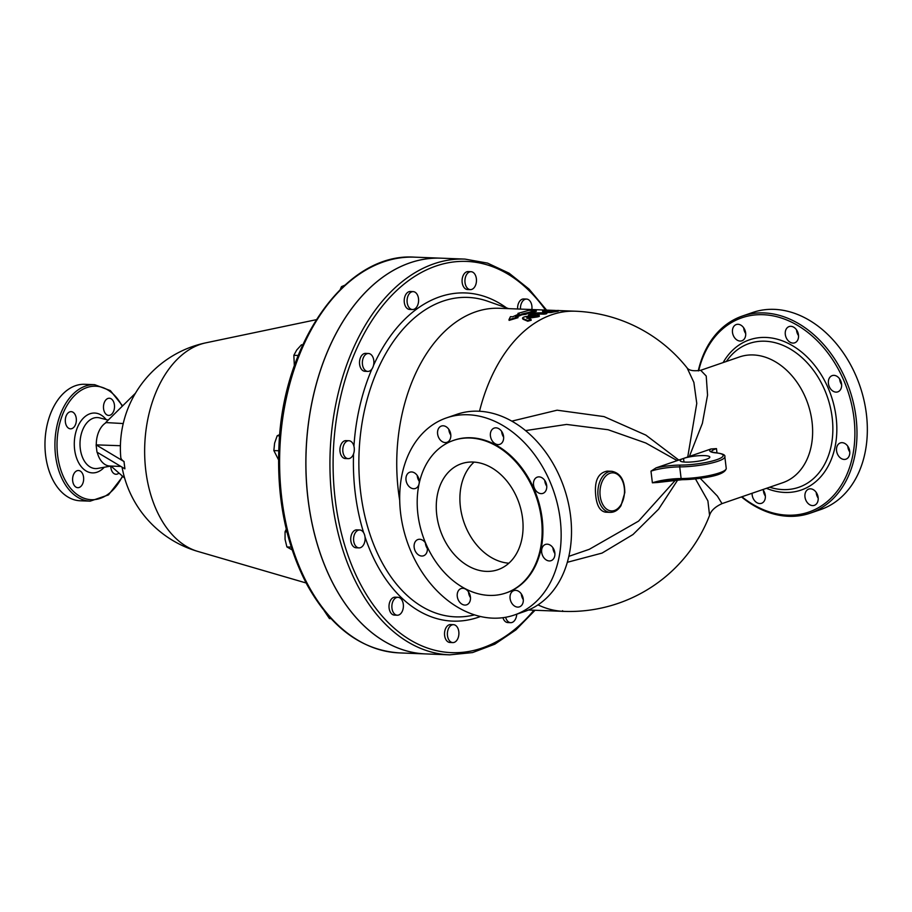 <?xml version="1.0" encoding="UTF-8"?>
<svg xmlns="http://www.w3.org/2000/svg" width="912" height="912" viewBox="0 0 912 912"><rect width="100%" height="100%" fill="white"/><g stroke="black" fill="none" stroke-linecap="round" stroke-linejoin="round"><path stroke-width="1.37" d="M425.642 653.915L399.388 652.901A198.018 127.281 -87.8 0 1 279.824 450.129A198.018 127.281 -87.8 0 1 414.629 257.161L440.884 258.176A198.018 127.281 92.2 0 0 440.884 258.176A198.018 127.281 92.2 0 0 306.079 451.144A198.018 127.281 92.2 0 0 425.642 653.915A198.018 127.281 92.2 0 0 425.676 653.915A198.018 127.281 -87.8 0 1 308.074 499.16A198.018 127.281 -87.8 0 1 440.941 258.176L464.96 259.099A198.018 127.281 92.2 0 0 332.093 500.084A198.018 127.281 92.2 0 0 449.73 654.839L472.541 652.582L494.828 644.18L515.873 629.907L535.036 610.265M286.265 529.165L285.068 531.787L285.057 539.334L286.904 546.938L292.159 549.913M279.745 434.568L277.191 435.765L274.603 443.141L273.862 450.574L278.536 459.762M302.75 344.85L301.439 344.804L296.719 350.014L293.846 355.304L294.348 365.815M324.284 610.869L329.449 618.575L330.999 618.632M286.927 531.867L285.068 531.787M291.247 547.109L286.904 546.938M279.642 435.856L277.191 435.765M278.73 450.767L273.862 450.574M298.213 355.475L293.846 355.304M345.477 284.92L341.476 286.653L340.313 289.389M343.106 286.71L341.476 286.653M122.071 467.161A107.605 107.605 0 0 0 197.881 551.441A105.724 67.955 92.2 0 1 145.795 470.569A105.724 67.955 92.2 0 1 205.907 342.821A107.605 107.605 0 0 0 120.772 457.277A107.536 19.927 -6.9 0 0 124.032 461.518A86.868 55.837 92.2 0 0 124.431 465.177A86.868 55.837 92.2 0 0 124.921 468.802L123.986 461.54L96.102 444.862L120.407 445.717M124.602 477.991L110.979 466.066M96.102 444.862L96.98 452.147L124.864 468.825M123.223 423.544L105.712 422.564L135.443 393.232M105.746 422.872A22.412 14.41 92.2 0 0 96.296 444.794M97.231 452.295A22.412 14.41 92.2 0 0 109.862 466.021L120.886 466.442M107.981 398.441A8.596 5.529 -87.8 0 1 109.326 398.236A8.596 5.529 -87.8 0 1 114.513 407.037A8.596 5.529 -87.8 0 1 108.665 415.416A8.596 5.529 -87.8 0 1 103.478 407.664A8.596 5.529 -87.8 0 1 107.981 398.441M118.913 473.1A8.596 5.529 -87.8 0 1 115.972 474.263A8.596 5.529 -87.8 0 1 110.774 466.078M79.15 487.487A8.596 5.529 -87.8 0 1 77.805 487.681A8.596 5.529 -87.8 0 1 72.607 478.88A8.596 5.529 -87.8 0 1 78.466 470.512A8.596 5.529 -87.8 0 1 83.653 478.264A8.596 5.529 -87.8 0 1 79.15 487.487M65.39 422.108A8.596 5.529 -87.8 0 1 71.159 411.654A8.596 5.529 -87.8 0 1 76.346 420.455A8.596 5.529 -87.8 0 1 70.498 428.834A8.596 5.529 -87.8 0 1 65.39 422.108M122.618 405.886L110.341 390.598L94.666 384.682L84.713 384.294A58.288 37.46 92.2 0 0 45.6 455.225A58.288 37.46 92.2 0 0 80.222 500.779L90.174 501.155L108.494 494.897L122.801 476.44M516.751 614.186A8.972 5.768 -87.8 0 1 514.756 620.308A8.972 5.768 -87.8 0 1 510.663 622.668L507.802 622.565A8.972 5.768 -87.8 0 1 502.922 617.686M452.797 642.595L449.935 642.481A8.972 5.768 -87.8 0 1 444.52 633.293A8.972 5.768 -87.8 0 1 450.631 624.56L453.492 624.674A8.972 5.768 -87.8 0 1 458.896 632.757A8.972 5.768 -87.8 0 1 454.199 642.379A8.972 5.768 -87.8 0 1 452.797 642.595A8.972 5.768 -87.8 0 1 447.382 633.407A8.972 5.768 -87.8 0 1 453.492 624.674M397.29 615.224L394.429 615.11A8.972 5.768 -87.8 0 1 392.855 614.699A8.972 5.768 -87.8 0 1 389.116 604.679A8.972 5.768 -87.8 0 1 395.113 597.189L397.974 597.303A8.972 5.768 -87.8 0 1 403.389 606.48A8.972 5.768 -87.8 0 1 397.29 615.224A8.972 5.768 -87.8 0 1 395.717 614.813A8.972 5.768 -87.8 0 1 391.978 604.793A8.972 5.768 -87.8 0 1 397.974 597.303M358.997 547.895L356.147 547.781A8.972 5.768 -87.8 0 1 352.1 544.886A8.972 5.768 -87.8 0 1 351.325 535.116A8.972 5.768 -87.8 0 1 356.831 529.861L359.693 529.975A8.972 5.768 -87.8 0 1 365.108 539.152A8.972 5.768 -87.8 0 1 358.997 547.895A8.972 5.768 -87.8 0 1 354.962 545A8.972 5.768 -87.8 0 1 354.187 535.23A8.972 5.768 -87.8 0 1 359.693 529.975M348.202 458.656L345.34 458.542A8.972 5.768 -87.8 0 1 340.016 451.531A8.972 5.768 -87.8 0 1 346.036 440.621L348.897 440.735A8.972 5.768 -87.8 0 1 354.312 449.912A8.972 5.768 -87.8 0 1 348.202 458.656A8.972 5.768 -87.8 0 1 342.878 451.645A8.972 5.768 -87.8 0 1 348.897 440.735M367.787 371.412L364.925 371.298A8.972 5.768 -87.8 0 1 359.83 359.659A8.972 5.768 -87.8 0 1 365.609 353.377L368.471 353.491A8.972 5.768 -87.8 0 1 373.886 362.668A8.972 5.768 -87.8 0 1 367.787 371.412A8.972 5.768 -87.8 0 1 362.691 359.761A8.972 5.768 -87.8 0 1 368.471 353.491M412.498 309.544L409.636 309.43A8.972 5.768 -87.8 0 1 404.506 303.616A8.972 5.768 -87.8 0 1 406.228 293.869A8.972 5.768 -87.8 0 1 410.32 291.509L413.182 291.623A8.972 5.768 -87.8 0 1 418.597 300.8A8.972 5.768 -87.8 0 1 412.498 309.544A8.972 5.768 -87.8 0 1 407.368 303.73A8.972 5.768 -87.8 0 1 409.089 293.983A8.972 5.768 -87.8 0 1 413.182 291.623M470.353 289.617L467.491 289.514A8.972 5.768 -87.8 0 1 462.088 281.42A8.972 5.768 -87.8 0 1 466.784 271.799A8.972 5.768 -87.8 0 1 468.187 271.594L471.048 271.696A8.972 5.768 -87.8 0 1 476.463 280.885A8.972 5.768 -87.8 0 1 470.353 289.617A8.972 5.768 -87.8 0 1 464.938 281.534A8.972 5.768 -87.8 0 1 469.646 271.913A8.972 5.768 -87.8 0 1 471.048 271.696M517.606 308.986A8.972 5.768 -87.8 0 1 523.693 298.965L526.555 299.068A8.972 5.768 -87.8 0 1 528.128 299.478A8.972 5.768 -87.8 0 1 531.867 309.533M510.663 622.668A8.972 5.768 -87.8 0 1 505.636 617.276M520.467 309.1A8.972 5.768 -87.8 0 1 526.555 299.068M555.305 310.433L499.16 308.279A150.195 96.547 92.2 0 0 398.373 491.055A150.195 96.547 92.2 0 0 399.718 500.414M536.233 310.627L522.017 314.002L515.576 316.886L517.868 316.966L508.964 319.679L510.435 316.681L512.715 316.772L519.156 313.899L517.959 313.386L528.8 310.331L536.233 310.627L536.279 311.368A150.195 96.547 92.2 0 0 525.494 314.401L522.12 314.731A150.195 96.547 92.2 0 0 517.036 316.943M517.868 316.966L518.005 317.684L509.124 320.374L508.964 319.679M519.259 314.617L517.959 313.386M537.977 316.019C540.007 316.111 539.722 316.43 537.122 316.977L526.931 318.413M522.975 319.2L522.485 318.174L522.975 319.2L527.74 321.229L531.206 320.249L531.058 319.531L526.794 317.707L537.008 316.27C539.608 315.712 539.893 315.392 537.863 315.301L526.999 316.373C523.488 316.954 522.097 317.661 522.827 318.493L527.581 320.534L530.887 319.382M558.133 311.3L558.11 310.559L550.882 311.813L543.278 310.924L558.554 310.456L558.133 311.3A150.195 96.547 92.2 0 0 550.939 312.554L548.078 312.451M547.667 311.824L542.651 311.539L542.617 310.798L543.324 311.665M546.083 313.397C547.132 313.705 546.345 313.945 543.712 314.138L536.085 314.013A150.195 96.547 92.2 0 0 531.616 315.7L530.488 316.008M529.188 316.145L528.333 315.928L528.641 314.868C528.082 315.552 529.04 315.586 531.502 314.982L537.043 313.147L543.62 313.409C546.265 313.215 547.063 312.976 546.014 312.668L533.611 313.021L528.641 314.868M678.779 460.058L645.89 435.127L604.018 416.602L557.107 410.195L511.814 421.139M558.554 310.559L575.233 311.209A150.195 150.195 0 0 1 687.146 367.969L693.872 382.39L696.768 403.423L687.739 456.98M563.069 611.336L565.987 611.439M545.547 610.664L544.19 610.618M522.12 314.731L522.017 314.002M525.494 314.401L525.392 313.682M539.391 316.202L539.152 315.358L537.863 315.301M526.794 317.707L527.626 317.273L527.763 317.992M547.645 312.645L548.032 311.71M546.755 313.568L546.014 312.668M525.551 430.589L566.591 424.433L608.087 429.734L645.81 443.004L677.171 460.617M567.321 562.294L602.057 553.082L633.008 534.512L658.578 509.204L677.821 479.826M675.655 479.951L638.571 521.117L589.277 549.32L568.837 556.354M595.798 496.219C594.134 481.205 597.941 472.838 607.244 471.116L611.872 471.299A20.554 13.213 92.2 0 0 598.09 496.31A20.554 13.213 92.2 0 0 610.299 512.362L605.671 512.191C600.221 511.336 596.938 506.012 595.798 496.219M689.404 456.41L702.388 423.328L707.552 395.101L706.219 376.018L700.712 370.295L739.484 356.945A66.508 49.43 -109 0 1 812.033 421.777A66.508 49.43 -109 0 1 782.781 482.699L722.008 503.618M695.468 478.914L707.906 500.905L709.57 515.371C710.893 510.788 715.042 506.867 722.008 503.629L717.368 496.06L700.234 478.321M709.57 515.371L709.57 515.383A150.195 150.195 0 0 1 563.673 611.371A150.195 96.547 92.2 0 1 538 604.861M698.66 370.831A102.748 76.369 71 0 1 780.056 317.604A102.748 76.369 71 0 1 853.963 417.97A102.748 76.369 71 0 1 823.183 504.701A102.748 76.369 71 0 1 741.912 496.766M838.926 377.99A8.596 6.384 71 0 1 837.797 391.864A8.596 6.384 71 0 1 831.06 389.492A8.596 6.384 71 0 1 832.2 375.619A8.596 6.384 71 0 1 838.926 377.99M790.875 326.325A8.596 6.384 71 0 1 798.262 333.781A8.596 6.384 71 0 1 794.683 342.832A8.596 6.384 71 0 1 792.904 343.083A8.596 6.384 71 0 1 785.517 335.627A8.596 6.384 71 0 1 789.085 326.576A8.596 6.384 71 0 1 790.875 326.325M733.704 326.564A8.596 6.384 71 0 1 736.269 324.547A8.596 6.384 71 0 1 744.215 328.628A8.596 6.384 71 0 1 744.443 338.774A8.596 6.384 71 0 1 741.866 340.792A8.596 6.384 71 0 1 733.921 336.71A8.596 6.384 71 0 1 733.704 326.564M762.797 489.584A8.596 6.384 71 0 1 761.531 503.299A8.596 6.384 71 0 1 759.753 503.561A8.596 6.384 71 0 1 752.092 493.267M816.924 503.321A8.596 6.384 71 0 1 814.348 505.339A8.596 6.384 71 0 1 806.402 501.258A8.596 6.384 71 0 1 806.185 491.101A8.596 6.384 71 0 1 808.762 489.083A8.596 6.384 71 0 1 816.707 493.175A8.596 6.384 71 0 1 816.924 503.321M849.722 451.303A8.596 6.384 71 0 1 845.937 459.181A8.596 6.384 71 0 1 836.566 450.802A8.596 6.384 71 0 1 840.34 442.924A8.596 6.384 71 0 1 849.722 451.303M741.49 496.915A104.242 77.474 -109 0 0 810.164 513.182A104.242 77.474 -109 0 0 856.049 417.685A104.242 77.474 -109 0 0 742.357 316.042A104.242 77.474 -109 0 0 698.25 370.899M742.334 316.054L752.685 312.485A104.242 77.474 71 0 1 866.4 414.128A104.242 77.474 71 0 1 820.515 509.626L810.187 513.182M839.656 378.913A8.596 6.384 -109 0 0 841.639 384.67M796.541 329.882A8.596 6.384 -109 0 0 798.524 335.639M743.725 327.853A8.596 6.384 -109 0 0 745.708 333.598M763.39 490.36A8.596 6.384 -109 0 0 765.373 496.117M816.217 492.389A8.596 6.384 -109 0 0 818.189 498.146M847.795 446.23A8.596 6.384 -109 0 0 847.864 446.914A8.596 6.384 -109 0 0 849.779 451.987M840.055 381.296A80.666 59.953 71 0 1 841.366 384.271M544.772 480.43A8.596 6.384 -109 0 0 546.744 486.187M501.657 431.399A8.596 6.384 -109 0 0 503.641 437.144M448.841 429.358A8.596 6.384 -109 0 0 450.824 435.115M417.251 475.517A8.596 6.384 -109 0 0 417.308 476.201A8.596 6.384 -109 0 0 419.235 481.274M425.402 542.834A8.596 6.384 -109 0 0 427.375 548.591M468.506 591.865A8.596 6.384 -109 0 0 470.489 597.622M521.322 593.906A8.596 6.384 -109 0 0 523.306 599.651M552.911 547.747A8.596 6.384 -109 0 0 554.895 553.493M446.492 417.89L456.844 414.333A104.242 77.474 71 0 1 570.57 515.964A104.242 77.474 71 0 1 524.708 611.45L514.357 615.019A104.242 77.474 71 0 1 407.162 541.671A104.242 77.474 71 0 1 446.492 417.89A104.242 77.474 71 0 1 560.219 519.521A104.242 77.474 71 0 1 514.357 615.019M544.042 479.507A8.596 6.384 71 0 1 542.902 493.381A8.596 6.384 71 0 1 536.176 490.998A8.596 6.384 71 0 1 537.316 477.124A8.596 6.384 71 0 1 544.042 479.507M495.991 427.831A8.596 6.384 71 0 1 503.367 435.298A8.596 6.384 71 0 1 499.799 444.338A8.596 6.384 71 0 1 498.02 444.6A8.596 6.384 71 0 1 490.633 437.133A8.596 6.384 71 0 1 494.201 428.093A8.596 6.384 71 0 1 495.991 427.831M438.82 428.07A8.596 6.384 71 0 1 441.385 426.052A8.596 6.384 71 0 1 449.331 430.133A8.596 6.384 71 0 1 449.548 440.291A8.596 6.384 71 0 1 446.983 442.309A8.596 6.384 71 0 1 439.037 438.227A8.596 6.384 71 0 1 438.82 428.07M406.022 480.088A8.596 6.384 71 0 1 409.796 472.211A8.596 6.384 71 0 1 419.178 480.59A8.596 6.384 71 0 1 415.393 488.467A8.596 6.384 71 0 1 406.022 480.088M426.976 546.208A8.596 6.384 71 0 1 423.533 555.784A8.596 6.384 71 0 1 416.807 553.402A8.596 6.384 71 0 1 417.947 539.528A8.596 6.384 71 0 1 424.673 541.91A8.596 6.384 71 0 1 425.665 543.233M464.858 605.078A8.596 6.384 71 0 1 457.482 597.611A8.596 6.384 71 0 1 461.05 588.571A8.596 6.384 71 0 1 462.84 588.308A8.596 6.384 71 0 1 470.216 595.764A8.596 6.384 71 0 1 466.648 604.816A8.596 6.384 71 0 1 464.858 605.078M522.04 604.827A8.596 6.384 71 0 1 519.464 606.845A8.596 6.384 71 0 1 511.518 602.764A8.596 6.384 71 0 1 511.301 592.618A8.596 6.384 71 0 1 513.866 590.6A8.596 6.384 71 0 1 521.812 594.681A8.596 6.384 71 0 1 522.04 604.827M554.838 552.82A8.596 6.384 71 0 1 551.053 560.686A8.596 6.384 71 0 1 541.682 552.307A8.596 6.384 71 0 1 545.456 544.441A8.596 6.384 71 0 1 554.838 552.82M453.788 440.314A80.666 59.953 71 0 1 454.165 440.177A80.666 59.953 71 0 1 542.173 518.825A80.666 59.953 71 0 1 506.684 592.72A80.666 59.953 71 0 1 506.297 592.857M541.42 519.088A80.666 59.953 71 0 1 505.921 592.982A80.666 59.953 71 0 1 422.974 536.233A80.666 59.953 71 0 1 453.412 440.439A80.666 59.953 71 0 1 541.42 519.088M436.768 515.063A56.042 41.656 71 0 1 461.438 463.718A56.042 41.656 71 0 1 519.065 503.173A56.042 41.656 71 0 1 497.895 569.704A56.042 41.656 71 0 1 436.768 515.063M474.08 462.099A56.042 41.656 -109 0 0 460.4 506.924A56.042 41.656 -109 0 0 508.885 563.194M716.98 452.911L716.467 448.613L711.029 448.966L683.544 458.428L683.977 462.019L683.544 458.428L656.059 467.879L650.974 471.151L651.681 476.987L652.388 482.813L657.826 482.459A23.906 4.435 173.1 0 1 681.731 479.678M724.926 470.318A28.397 5.267 -6.9 0 1 682.073 479.678A1.493 0.787 89.9 0 1 681.902 479.723C699.652 478.948 724.994 476.167 726.237 468.392A29.891 5.54 173.1 0 1 711.394 475.084A29.891 5.54 173.1 0 1 681.127 478.549A1.493 0.787 89.9 0 0 681.902 479.723L657.826 482.459M683.544 458.428A14.945 2.77 173.1 0 1 699.846 455.658A14.945 2.77 173.1 0 1 709.821 457.072A14.945 2.77 173.1 0 1 695.309 461.609A14.945 2.77 173.1 0 1 680.147 460.663A14.945 2.77 173.1 0 1 683.544 458.428M110.876 466.066L97.755 468.415A25.525 16.405 -87.8 0 1 80.279 448.636A25.525 16.405 -87.8 0 1 99.693 417.901L108.197 420.113M106.111 419.577A29.948 19.255 92.2 0 0 83.938 417.571A29.948 19.255 92.2 0 0 74.613 449.479A29.948 19.255 92.2 0 0 104.276 467.252M122.447 476.132A56.795 36.503 -87.8 0 1 84.976 498.568A56.795 36.503 -87.8 0 1 57.638 455.327A56.795 36.503 -87.8 0 1 78.455 392.137A56.795 36.503 -87.8 0 1 122.242 406.25M94.666 384.682A58.288 37.46 92.2 0 0 55.552 455.612A58.288 37.46 92.2 0 0 90.174 501.155M533.942 610.219A195.772 125.845 -87.8 0 1 335.228 499.662A195.772 125.845 -87.8 0 1 398.715 288.659A195.772 125.845 -87.8 0 1 545.501 310.057M353.548 453.88A164.206 105.553 92.2 0 0 355.19 492.788A164.206 105.553 92.2 0 0 363.66 532.745M365.017 536.94A164.206 105.553 92.2 0 0 480.487 616.501M506.479 307.857A164.206 105.553 92.2 0 0 373.487 365.473M371.936 368.972A164.206 105.553 92.2 0 0 353.936 446.196M474.536 614.87A159.851 102.748 -87.8 0 1 360.605 491.944A159.851 102.748 -87.8 0 1 487.852 301.279L508.691 308.644M575.233 311.209A150.195 96.547 92.2 0 0 479.518 411.244M537.122 316.977L537.008 316.27M527.74 321.229L527.581 320.534M550.939 312.554L550.882 311.813M543.712 314.138L543.62 313.409M531.616 315.7L531.502 314.982M536.085 314.013L536.005 313.283M537.134 313.888L537.043 313.147M600.176 496.025A19.049 12.244 -87.8 0 1 616.307 473.704A19.049 12.244 -87.8 0 1 620.206 505.898A19.049 12.244 -87.8 0 1 600.176 496.025M726.374 361.448A76.061 56.533 71 0 1 787.888 347.689A76.061 56.533 71 0 1 832.177 417.65A76.061 56.533 71 0 1 769.671 487.213M766.422 488.33A79.435 59.041 -109 0 0 836.122 417.286A79.435 59.041 -109 0 0 787.694 343.117A79.435 59.041 -109 0 0 723.136 362.566M650.974 471.151A22.412 4.15 173.1 0 1 679.714 466.887L681.127 478.549A22.412 4.15 -6.9 0 0 652.388 482.813M716.479 452.922A1.493 1.106 95.2 0 0 715.863 452.865A28.397 5.267 173.1 0 1 716.718 459.705A28.397 5.267 173.1 0 1 680.306 465.097A1.493 0.787 89.9 0 0 679.714 466.887A29.891 5.54 -6.9 0 0 709.981 463.421A29.891 5.54 -6.9 0 0 724.835 456.73L726.237 468.392M711.371 451.771A22.412 4.15 173.1 0 1 716.467 448.613M711.029 448.966A23.906 4.435 -6.9 0 0 715.863 452.865M680.306 465.097A23.906 4.435 -6.9 0 0 656.059 467.879M399.388 652.901C361.733 650.324 330.965 627.627 307.082 584.786C285.832 544.259 276.484 497.507 279.026 444.543C283.279 341.27 346.697 252.236 414.629 257.161M197.881 551.441L306.113 582.985M205.907 342.821L316.259 319.702M425.699 653.915L449.73 654.839M546.596 310.103L528.994 289.036L509.113 273.201L487.532 263.101L464.96 259.099M528.458 610.014L563.673 611.371M562.624 611.439L562.613 610.687M687.124 367.946C689.096 370.557 693.622 371.332 700.712 370.295M610.299 512.362C614.597 512.362 618.176 510.104 621.026 505.613L624.811 492.605C624.72 480.157 620.411 473.054 611.872 471.299M505.921 592.982L506.684 592.72M453.412 440.439L454.165 440.177M711.371 451.964L716.171 452.831C722.657 453.663 725.542 454.963 724.835 456.73"/></g></svg>
